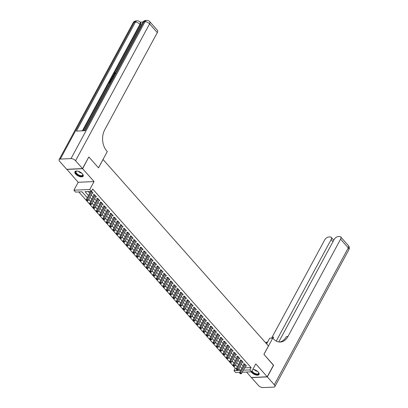 <?xml version="1.0" encoding="UTF-8"?>
<svg xmlns="http://www.w3.org/2000/svg" width="408" height="408" viewBox="0 0 408 408"><rect width="100%" height="100%" fill="white"/><g stroke="black" fill="none" stroke-linecap="round" stroke-linejoin="round"><path stroke-width="0.61" d="M75.699 174.099A4.672 2.183 -151.6 0 0 79.917 176.649A4.672 2.183 -151.6 0 0 83.156 176.169A4.672 2.183 -151.6 0 0 82.391 173.798A4.672 2.183 -151.6 0 0 78.178 171.248A4.672 2.183 -151.6 0 0 74.939 171.727A4.672 2.183 -151.6 0 0 75.699 174.099M251.175 371.836A4.672 2.183 -151.6 0 0 251.609 372.397A4.672 2.183 -151.6 0 0 255.821 374.947A4.672 2.183 -151.6 0 0 259.06 374.473A4.672 2.183 -151.6 0 0 258.295 372.101A4.672 2.183 -151.6 0 0 252.868 369.327M87.287 197.737L82.018 191.796L75.587 192.081L73.919 190.204L89.786 189.496L91.453 191.377L85.022 191.663L88.47 195.549M66.846 169.294L78.198 182.289L73.919 190.204M246.524 372.045L251.354 377.492L267.22 376.783L255.796 363.905L251.517 371.821L242.225 372.234M239.776 372.346L235.656 372.53L233.988 370.648L240.419 370.362L238.833 368.577M78.785 191.939L235.248 368.322L233.988 370.648M88.771 157.075L82.646 168.708L66.779 169.412M88.934 157.07L98.522 167.877L103.056 159.497L268.454 345.959L263.925 354.338L273.513 365.145L267.22 376.783M92.142 193.178L93.106 193.137L91.489 191.311M95.477 196.936L96.441 196.896L94.437 194.636L93.366 194.687L93.952 195.345M98.812 200.695L99.771 200.654L97.772 198.395L96.701 198.446L97.282 199.104M102.148 204.454L103.107 204.413L101.108 202.159L100.037 202.205L100.618 202.863M105.478 208.213L106.442 208.172L104.443 205.918L103.372 205.964L103.953 206.621M108.814 211.971L109.778 211.931L107.778 209.676L106.707 209.722L107.289 210.38M112.149 215.735L113.113 215.689L111.114 213.435L110.038 213.481L110.624 214.139M115.484 219.494L116.448 219.448L114.444 217.194L113.373 217.24L113.959 217.898M118.82 223.252L119.784 223.207L117.779 220.952L116.708 220.998L117.295 221.656M122.155 227.011L123.114 226.97L121.115 224.711L120.044 224.762L120.625 225.42M125.491 230.77L126.449 230.729L124.45 228.47L123.379 228.521L123.961 229.179M128.826 234.529L129.785 234.488L127.786 232.229L126.715 232.279L127.296 232.937M132.156 238.287L133.12 238.246L131.121 235.992L130.05 236.038L130.631 236.696M135.492 242.046L136.456 242.005L134.456 239.751L133.38 239.797L133.967 240.455M138.827 245.805L139.791 245.764L137.792 243.51L136.716 243.556L137.302 244.214M142.162 249.569L143.126 249.523L141.122 247.268L140.051 247.314L140.638 247.972M145.498 253.327L146.462 253.281L144.458 251.027L143.386 251.073L143.968 251.731M148.833 257.086L149.792 257.04L147.793 254.786L146.722 254.832L147.303 255.49M152.169 260.845L153.127 260.804L151.128 258.544L150.057 258.596L150.639 259.253M155.499 264.603L156.463 264.562L154.464 262.303L153.393 262.354L153.974 263.012M158.834 268.362L159.798 268.321L157.799 266.062L156.728 266.113L157.309 266.771M162.17 272.121L163.134 272.08L161.135 269.826L160.058 269.872L160.645 270.53M165.505 275.879L166.469 275.839L164.465 273.584L163.394 273.63L163.98 274.288M168.841 279.638L169.804 279.597L167.8 277.343L166.729 277.389L167.316 278.047M172.176 283.402L173.135 283.356L171.136 281.102L170.065 281.148L170.646 281.806M175.511 287.161L176.47 287.115L174.471 284.861L173.4 284.906L173.981 285.564M178.842 290.919L179.806 290.873L177.806 288.619L176.735 288.67L177.317 289.323M182.177 294.678L183.141 294.637L181.142 292.378L180.071 292.429L180.652 293.087M185.513 298.437L186.476 298.396L184.477 296.137L183.401 296.188L183.988 296.845M188.848 302.195L189.812 302.155L187.808 299.895L186.736 299.946L187.323 300.604M192.183 305.954L193.147 305.913L191.143 303.659L190.072 303.705L190.658 304.363M195.519 309.713L196.483 309.672L194.478 307.418L193.407 307.464L193.989 308.122M198.854 313.471L199.813 313.431L197.814 311.176L196.743 311.222L197.324 311.88M202.19 317.235L203.148 317.189L201.149 314.935L200.078 314.981L200.66 315.639M205.52 320.994L206.484 320.948L204.484 318.694L203.414 318.74L203.995 319.398M208.855 324.753L209.819 324.707L207.82 322.453L206.744 322.504L207.33 323.161M212.191 328.511L213.154 328.471L211.155 326.211L210.079 326.262L210.666 326.92M215.526 332.27L216.49 332.229L214.486 329.97L213.415 330.021L214.001 330.679M218.861 336.029L219.825 335.988L217.821 333.729L216.75 333.78L217.337 334.438M222.197 339.788L223.156 339.747L221.156 337.493L220.085 337.538L220.667 338.196M225.532 343.546L226.491 343.505L224.492 341.251L223.421 341.297L224.002 341.955M228.863 347.305L229.826 347.264L227.827 345.01L226.756 345.056L227.338 345.714M232.198 351.069L233.162 351.023L231.163 348.769L230.092 348.815L230.673 349.472M235.533 354.827L236.497 354.781L234.498 352.527L233.422 352.573L234.008 353.231M238.869 358.586L239.833 358.54L237.828 356.286L236.757 356.337L237.344 356.995M242.204 362.345L243.168 362.304L241.164 360.045L240.093 360.096L240.679 360.754M236.905 366.399L235.452 364.91M233.57 362.641L232.116 361.151M230.234 358.882L228.781 357.388M226.899 355.123L225.446 353.629M223.564 351.359L222.11 349.87M220.228 347.601L218.775 346.111M216.893 343.842L215.444 342.353M213.562 340.083L212.109 338.594M210.227 336.325L208.774 334.835M206.892 332.566L205.438 331.077M203.556 328.807L202.103 327.318M200.221 325.048L198.767 323.554M196.886 321.29L195.432 319.796M193.55 317.526L192.097 316.037M190.22 313.767L188.766 312.278M186.884 310.009L185.431 308.519M183.549 306.25L182.096 304.761M180.214 302.491L178.76 301.002M176.878 298.733L175.425 297.243M173.543 294.974L172.089 293.485M170.207 291.215L168.754 289.721M166.872 287.456L165.424 285.962M163.542 283.693L162.088 282.203M160.206 279.934L158.753 278.445M156.871 276.175L155.417 274.686M153.536 272.416L152.082 270.927M150.2 268.658L148.747 267.169M146.865 264.899L145.411 263.41M143.529 261.14L142.076 259.646M140.199 257.382L138.746 255.887M136.864 253.623L135.41 252.129M133.528 249.859L132.075 248.37M130.193 246.101L128.739 244.611M126.857 242.342L125.404 240.853M123.522 238.583L122.069 237.094M120.187 234.824L118.733 233.335M116.851 231.066L115.403 229.576M113.521 227.307L112.067 225.813M110.186 223.548L108.732 222.054M106.85 219.79L105.397 218.295M103.515 216.026L102.061 214.537M100.179 212.267L98.726 210.778M96.844 208.508L95.39 207.019M93.508 204.75L92.06 203.261M90.178 200.991L88.725 199.502M86.843 197.232L84.915 195.06M235.248 368.322L236.62 368.261M83.584 193.56L81.896 191.801M244.611 367.822L251.109 367.613L92.713 189.047L91.453 191.377M88.22 191.52L89.729 193.224M91.213 194.897L93.065 196.982M94.549 198.655L96.4 200.741M97.884 202.414L99.731 204.5M101.215 206.173L103.066 208.259M104.55 209.931L106.401 212.017M107.885 213.69L109.737 215.781M111.221 217.454L113.072 219.54M114.556 221.213L116.407 223.298M117.892 224.971L119.743 227.057M121.227 228.73L123.078 230.816M124.557 232.489L126.409 234.575M127.893 236.247L129.744 238.333M131.228 240.006L133.079 242.092M134.564 243.765L136.415 245.856M137.899 247.523L139.75 249.614M141.234 251.287L143.086 253.373M144.57 255.046L146.421 257.132M147.905 258.805L149.751 260.891M151.235 262.563L153.087 264.649M154.571 266.322L156.422 268.408M157.906 270.081L159.757 272.167M161.242 273.839L163.093 275.925M164.577 277.598L166.428 279.689M167.912 281.357L169.764 283.448M171.248 285.121L173.099 287.207M174.578 288.879L176.429 290.965M177.914 292.638L179.765 294.724M181.249 296.397L183.1 298.483M184.584 300.155L186.436 302.241M187.92 303.914L189.771 306M191.255 307.673L193.106 309.759M194.591 311.431L196.442 313.522M197.921 315.19L199.772 317.281M201.256 318.954L203.108 321.04M204.592 322.713L206.443 324.799M207.927 326.471L209.778 328.557M211.262 330.23L213.114 332.316M214.598 333.989L216.449 336.075M217.933 337.748L219.785 339.833M221.269 341.506L223.115 343.592M224.599 345.265L226.45 347.356M227.934 349.024L229.786 351.115M231.27 352.787L233.121 354.873M234.605 356.546L236.456 358.632M237.941 360.305L239.792 362.391M241.276 364.064L243.127 366.149M245.54 366.103L246.498 366.063L244.499 363.803L243.428 363.854L244.01 364.512M78.198 182.289L94.064 181.58L82.646 168.708M94.064 181.58L89.786 189.496M251.109 367.613L249.849 369.944L251.517 371.821M237.349 366.904L235.498 364.818M234.019 363.145L232.167 361.06M230.683 359.387L228.832 357.296M227.348 355.623L225.496 353.537M224.012 351.864L222.161 349.778M220.677 348.106L218.826 346.02M217.342 344.347L215.49 342.261M214.006 340.588L212.155 338.502M210.671 336.83L208.82 334.744M207.341 333.071L205.489 330.985M204.005 329.312L202.154 327.226M200.67 325.553L198.818 323.462M197.334 321.79L195.483 319.704M193.999 318.031L192.148 315.945M190.664 314.272L188.812 312.186M187.328 310.514L185.477 308.428M183.998 306.755L182.147 304.669M180.662 302.996L178.811 300.91M177.327 299.237L175.476 297.151M173.992 295.479L172.14 293.393M170.656 291.72L168.805 289.629M167.321 287.956L165.47 285.87M163.985 284.197L162.134 282.112M160.65 280.439L158.804 278.353M157.32 276.68L155.468 274.594M153.984 272.921L152.133 270.835M150.649 269.163L148.798 267.077M147.314 265.404L145.462 263.318M143.978 261.645L142.127 259.559M140.643 257.887L138.791 255.796M137.307 254.123L135.456 252.037M133.977 250.364L132.126 248.278M130.642 246.605L128.79 244.519M127.306 242.847L125.455 240.761M123.971 239.088L122.12 237.002M120.635 235.329L118.784 233.243M117.3 231.571L115.449 229.485M113.965 227.812L112.113 225.726M110.634 224.053L108.783 221.962M107.299 220.289L105.448 218.204M103.963 216.531L102.112 214.445M100.628 212.772L98.777 210.686M97.293 209.013L95.441 206.927M93.957 205.255L92.106 203.169M90.622 201.496L88.771 199.41M243.352 370.148L249.849 369.944M89.954 197.222L91.805 199.308M93.289 200.981L95.141 203.072M96.625 204.739L98.476 206.831M99.96 208.503L101.811 210.589M103.29 212.262L105.142 214.348M106.626 216.021L108.477 218.107M109.961 219.779L111.812 221.865M113.297 223.538L115.148 225.624M116.632 227.297L118.483 229.383M119.967 231.056L121.819 233.141M123.303 234.814L125.154 236.905M126.638 238.578L128.484 240.664M129.968 242.337L131.82 244.423M133.304 246.095L135.155 248.181M136.639 249.854L138.49 251.94M139.975 253.613L141.826 255.699M143.31 257.371L145.161 259.457M146.645 261.13L148.497 263.216M149.981 264.889L151.832 266.975M153.311 268.648L155.162 270.739M156.647 272.411L158.498 274.497M159.982 276.17L161.833 278.256M163.317 279.929L165.169 282.015M166.653 283.688L168.504 285.773M169.988 287.446L171.839 289.532M173.324 291.205L175.175 293.291M176.659 294.964L178.505 297.05M179.989 298.722L181.841 300.808M183.325 302.481L185.176 304.572M186.66 306.245L188.511 308.331M189.995 310.004L191.847 312.089M193.331 313.762L195.182 315.848M196.666 317.521L198.518 319.607M200.002 321.28L201.853 323.365M203.332 325.038L205.183 327.124M206.667 328.797L208.519 330.883M210.003 332.556L211.854 334.642M213.338 336.314L215.189 338.405M216.674 340.078L218.525 342.164M220.009 343.837L221.86 345.923M223.344 347.596L225.196 349.681M226.675 351.354L228.526 353.44M230.01 355.113L231.861 357.199M233.345 358.872L235.197 360.958M236.681 362.63L238.532 364.716M240.016 366.389L241.868 368.475M244.678 367.899L243.418 370.229M244.774 364.115L244.214 364.14L239.634 372.611L240.705 372.565L245.086 364.461M240.307 373.463L239.879 373.483L240.638 373.84L240.307 373.463L240.705 372.565L241.536 373.504L245.917 365.405M244.214 364.14A0.597 0.418 87.5 0 0 244.285 363.936L244.305 363.814M239.634 372.611L239.879 373.483M240.638 373.84L241.536 373.504M258.468 372.305A4.039 1.887 28.4 0 1 258.647 372.632A4.039 1.887 28.4 0 1 257.647 374.396A4.039 1.887 28.4 0 1 253.771 373.259A4.039 1.887 28.4 0 1 251.777 371.346M252.022 370.892A3.743 1.749 -151.6 0 0 254 372.922A3.743 1.749 -151.6 0 0 258.57 373.422A3.743 1.749 -151.6 0 0 258.57 372.478M251.578 371.714A4.641 2.167 -151.6 0 0 253.567 373.463A4.641 2.167 -151.6 0 0 259.162 374.202M82.564 174.002A4.039 1.887 28.4 0 1 82.737 174.328A4.039 1.887 28.4 0 1 81.738 176.093A4.039 1.887 28.4 0 1 77.867 174.956A4.039 1.887 28.4 0 1 76.704 171.064A4.039 1.887 28.4 0 1 77.076 171.034M76.872 171.044A3.743 1.749 -151.6 0 0 76.082 171.564A3.743 1.749 -151.6 0 0 78.096 174.619A3.743 1.749 -151.6 0 0 82.666 175.124A3.743 1.749 -151.6 0 0 82.666 174.18M75.108 171.498A4.641 2.167 -151.6 0 0 77.663 175.16A4.641 2.167 -151.6 0 0 83.252 175.899M273.447 365.267L263.956 354.374L272.768 338.079L273.335 338.722A14.969 10.435 87.5 0 0 280.291 342.031A14.969 10.435 87.5 0 0 287.966 336.483L340.573 239.185A3.59 1.953 -41.6 0 0 340.685 236.915A3.59 1.953 -41.6 0 0 339.507 236.507L338.242 236.564A3.59 1.953 -41.6 0 0 334.162 239.471L278.756 341.94M266.603 343.873L269.657 338.222L272.768 338.079M267.322 376.895L251.456 377.604L258.422 385.458A3.59 1.678 -151.6 0 0 262.997 387.6L273.717 387.121A3.59 1.678 -151.6 0 0 274.875 386.575A3.59 1.678 -151.6 0 0 274.288 384.754L267.322 376.895L273.61 365.257M276.252 341.073L331.118 239.608A3.59 1.953 -41.6 0 0 331.23 237.339A3.59 1.953 -41.6 0 0 330.057 236.931L328.792 236.987A3.59 1.953 -41.6 0 0 324.707 239.894L272.1 337.186A14.969 10.435 87.5 0 1 271.539 338.135M272.942 338.278A14.969 10.435 87.5 0 0 273.646 337.12L272.988 338.329M265.491 342.613A14.969 10.435 87.5 0 0 267.714 341.812M265.547 342.679A14.969 10.435 87.5 0 0 265.97 342.674A14.969 10.435 87.5 0 0 267.357 342.475M279.521 342.026A14.969 10.435 87.5 0 0 286.421 336.549L287.966 336.483M114.184 75.2L113.837 74.832L113.924 73.807L115.255 72.695L115.428 72.894M115.388 73.389L114.342 74.598M113.036 77.321L112.338 76.801L113.771 74.174M109.869 83.176L109.038 82.901L110.951 79.366L111.659 78.458L112.945 77.974M110.104 80.932L110.67 81.218L109.992 82.472M142.953 22.027L140.148 22.154M149.69 21.604A3.59 3.59 0 0 0 146.844 20.4A3.59 2.504 -92.5 0 0 145.003 21.731A3.59 1.678 28.4 0 1 149.578 23.873A3.59 1.953 -41.6 0 0 149.69 21.604L157.411 30.309A3.59 1.953 138.4 0 1 157.294 32.579L149.578 23.873L75.572 160.737A3.59 1.678 -151.6 0 0 71.002 158.595L145.003 21.731L143.932 21.782L85.032 130.713L76.454 131.096L135.354 22.165A3.59 1.678 28.4 0 1 139.929 24.302A3.59 1.953 -41.6 0 0 140.041 22.032L140.541 22.598A3.59 1.953 138.4 0 1 140.429 24.868L139.929 24.302L82.329 130.835M83.15 130.795L109.048 82.906L110.043 82.855M111.129 79.055L112.343 76.806M114.163 73.445L140.429 24.868M111.267 80.595L110.435 80.32L111.44 80.274M75.572 160.737L82.543 168.596L88.837 156.958L98.491 167.841L107.299 151.546L106.733 150.909A14.969 10.435 -92.5 0 1 104.688 129.871L157.294 32.579M71.002 158.595L60.282 159.074A3.59 1.678 -151.6 0 0 59.124 159.62A3.59 1.678 -151.6 0 0 59.711 161.446L66.677 169.3L82.543 168.596M110.4 80.917L109.548 82.493L110.257 82.462M112.725 78.367L111.552 78.882L110.945 79.912L111.649 79.881M112.185 78.892L111.384 79.892M111.552 78.882L111.817 79.183M111.251 79.346L111.517 79.647M112.577 76.357L113.817 75.878M113.108 77.189L112.338 76.801M113.618 76.25L112.756 76.566L113.307 76.816M113.643 76.638L113.021 76.867M115.255 72.695L114.209 73.812L114.475 74.113M114.209 73.812L114.153 74.486L114.49 74.628M114.276 75.026L113.837 74.832M241.439 360.356L240.878 360.381L236.298 368.852L237.369 368.806L241.75 360.703M236.971 369.704L236.543 369.725L236.875 370.102L237.303 370.082L236.971 369.704L237.369 368.806L238.201 369.745L242.582 361.646M240.878 360.381A0.597 0.418 87.5 0 0 240.95 360.177L240.97 360.055M236.298 368.852L236.543 369.725M237.303 370.082L238.201 369.745M238.104 356.597L237.543 356.618L232.963 365.094L234.034 365.043L238.415 356.944M233.636 365.945L233.208 365.966L233.968 366.323L233.636 365.945L234.034 365.043L234.87 365.986L239.246 357.882M237.543 356.618A0.597 0.418 87.5 0 0 237.614 356.419L237.635 356.296M232.963 365.094L233.208 365.966M233.968 366.323L234.87 365.986M234.768 352.833L234.207 352.859L229.627 361.335L230.699 361.284L235.079 353.185M230.301 362.187L229.872 362.207L230.204 362.585L230.632 362.564L230.301 362.187L230.699 361.284L231.535 362.228L235.911 354.124M234.207 352.859A0.597 0.418 87.5 0 0 234.279 352.66L234.304 352.538M229.627 361.335L229.872 362.207M230.632 362.564L231.535 362.228M231.433 349.075L230.872 349.1L226.292 357.576L227.363 357.525L231.744 349.426M226.965 358.428L226.537 358.448L227.302 358.805L226.965 358.428L227.363 357.525L228.2 358.464L232.58 350.365M230.872 349.1A0.597 0.418 87.5 0 0 230.943 348.901L230.969 348.779M226.292 357.576L226.537 358.448M227.302 358.805L228.2 358.464M228.097 345.316L227.542 345.341L222.957 353.812L224.033 353.767L228.409 345.668M223.63 354.669L223.201 354.69L223.966 355.047L223.63 354.669L224.033 353.767L224.864 354.705L229.245 346.606M227.542 345.341A0.597 0.418 87.5 0 0 227.608 345.142L227.633 345.02M222.957 353.812L223.201 354.69M223.966 355.047L224.864 354.705M224.767 341.557L224.206 341.583L219.621 350.054L220.697 350.008L225.073 341.909M220.294 350.911L219.866 350.926L220.203 351.303L220.631 351.283L220.294 350.911L220.697 350.008L221.529 350.946L225.91 342.848M224.206 341.583A0.597 0.418 87.5 0 0 224.273 341.384L224.298 341.256M219.621 350.054L219.866 350.926M220.631 351.283L221.529 350.946M221.432 337.798L220.871 337.824L216.291 346.295L217.362 346.249L221.743 338.15M216.964 347.152L216.536 347.167L216.867 347.545L217.296 347.524L216.964 347.152L217.362 346.249L218.193 347.188L222.574 339.089M220.871 337.824A0.597 0.418 87.5 0 0 220.942 337.625L220.963 337.498M216.291 346.295L216.536 347.167M217.296 347.524L218.193 347.188M218.096 334.04L217.535 334.065L212.956 342.536L214.027 342.49L218.407 334.387M213.629 343.388L213.2 343.409L213.96 343.765L213.629 343.388L214.027 342.49L214.858 343.429L219.239 335.33M217.535 334.065A0.597 0.418 87.5 0 0 217.607 333.861L217.627 333.739M212.956 342.536L213.2 343.409M213.96 343.765L214.858 343.429M214.761 330.281L214.2 330.307L209.62 338.778L210.691 338.732L215.072 330.628M210.293 339.629L209.865 339.65L210.196 340.027L210.625 340.007L210.293 339.629L210.691 338.732L211.528 339.67L215.903 331.571M214.2 330.307A0.597 0.418 87.5 0 0 214.271 330.103L214.292 329.98M209.62 338.778L209.865 339.65M210.625 340.007L211.528 339.67M211.426 326.522L210.865 326.548L206.285 335.019L207.356 334.973L211.737 326.869M206.958 335.871L206.53 335.891L206.861 336.269L207.29 336.248L206.958 335.871L207.356 334.973L208.192 335.911L212.568 327.813M210.865 326.548A0.597 0.418 87.5 0 0 210.936 326.344L210.962 326.221M206.285 335.019L206.53 335.891M207.29 336.248L208.192 335.911M208.09 322.764L207.529 322.784L202.949 331.26L204.02 331.209L208.401 323.111M203.623 332.112L203.194 332.132L203.526 332.51L203.959 332.489L203.623 332.112L204.02 331.209L204.857 332.153L209.238 324.049M207.529 322.784A0.597 0.418 87.5 0 0 207.601 322.585L207.626 322.463M202.949 331.26L203.194 332.132M203.959 332.489L204.857 332.153M204.755 319L204.199 319.025L199.614 327.502L200.685 327.451L205.066 319.352M200.287 328.353L199.859 328.374L200.624 328.731L200.287 328.353L200.685 327.451L201.521 328.394L205.902 320.29M204.199 319.025A0.597 0.418 87.5 0 0 204.265 318.827L204.291 318.704M199.614 327.502L199.859 328.374M200.624 328.731L201.521 328.394M201.424 315.241L200.864 315.267L196.279 323.743L197.355 323.692L201.731 315.593M196.952 324.595L196.523 324.615L197.288 324.972L196.952 324.595L197.355 323.692L198.186 324.63L202.567 316.531M200.864 315.267A0.597 0.418 87.5 0 0 200.93 315.068L200.955 314.945M196.279 323.743L196.523 324.615M197.288 324.972L198.186 324.63M198.089 311.483L197.528 311.508L192.948 319.979L194.019 319.933L198.395 311.834M193.621 320.836L193.188 320.856L193.953 321.213L193.621 320.836L194.019 319.933L194.851 320.872L199.231 312.773M197.528 311.508A0.597 0.418 87.5 0 0 197.6 311.309L197.62 311.187M192.948 319.979L193.188 320.856M193.953 321.213L194.851 320.872M194.754 307.724L194.193 307.749L189.613 316.22L190.684 316.175L195.065 308.076M190.286 317.077L189.858 317.093L190.189 317.47L190.618 317.45L190.286 317.077L190.684 316.175L191.515 317.113L195.896 309.014M194.193 307.749A0.597 0.418 87.5 0 0 194.264 307.55L194.285 307.423M189.613 316.22L189.858 317.093M190.618 317.45L191.515 317.113M191.418 303.965L190.857 303.991L186.278 312.462L187.349 312.416L191.729 304.317M186.951 313.319L186.522 313.334L186.854 313.711L187.282 313.691L186.951 313.319L187.349 312.416L188.18 313.354L192.561 305.255M190.857 303.991A0.597 0.418 87.5 0 0 190.929 303.792L190.949 303.664M186.278 312.462L186.522 313.334M187.282 313.691L188.18 313.354M188.083 300.206L187.522 300.232L182.942 308.703L184.013 308.657L188.394 300.553M183.615 309.555L183.187 309.575L183.518 309.952L183.947 309.932L183.615 309.555L184.013 308.657L184.85 309.595L189.225 301.497M187.522 300.232A0.597 0.418 87.5 0 0 187.593 300.028L187.619 299.905M182.942 308.703L183.187 309.575M183.947 309.932L184.85 309.595M184.748 296.448L184.186 296.473L179.607 304.944L180.678 304.898L185.059 296.795M180.28 305.796L179.851 305.816L180.611 306.173L180.28 305.796L180.678 304.898L181.514 305.837L185.895 297.738M184.186 296.473A0.597 0.418 87.5 0 0 184.258 296.269L184.283 296.147M179.607 304.944L179.851 305.816M180.611 306.173L181.514 305.837M181.412 292.689L180.851 292.715L176.271 301.186L177.342 301.14L181.723 293.036M176.945 302.037L176.516 302.058L176.853 302.435L177.281 302.415L176.945 302.037L177.342 301.14L178.179 302.078L182.56 293.979M180.851 292.715A0.597 0.418 87.5 0 0 180.923 292.51L180.948 292.388M176.271 301.186L176.516 302.058M177.281 302.415L178.179 302.078M178.077 288.93L177.521 288.951L172.936 297.427L174.012 297.376L178.388 289.277M173.609 298.279L173.181 298.299L173.946 298.656L173.609 298.279L174.012 297.376L174.843 298.319L179.224 290.215M177.521 288.951A0.597 0.418 87.5 0 0 177.587 288.752L177.613 288.629M172.936 297.427L173.181 298.299M173.946 298.656L174.843 298.319M174.746 285.166L174.185 285.192L169.601 293.668L170.677 293.617L175.052 285.518M170.279 294.52L169.845 294.54L170.61 294.897L170.279 294.52L170.677 293.617L171.508 294.561L175.889 286.457M174.185 285.192A0.597 0.418 87.5 0 0 174.252 284.993L174.277 284.871M169.601 293.668L169.845 294.54M170.61 294.897L171.508 294.561M171.411 281.408L170.85 281.433L166.27 289.91L167.341 289.858L171.722 281.76M166.943 290.761L166.515 290.782L167.275 291.139L166.943 290.761L167.341 289.858L168.173 290.797L172.553 282.698M170.85 281.433A0.597 0.418 87.5 0 0 170.921 281.234L170.942 281.112M166.27 289.91L166.515 290.782M167.275 291.139L168.173 290.797M168.076 277.649L167.515 277.675L162.935 286.146L164.006 286.1L168.387 278.001M163.608 287.002L163.18 287.023L163.94 287.38L163.608 287.002L164.006 286.1L164.837 287.038L169.218 278.939M167.515 277.675A0.597 0.418 87.5 0 0 167.586 277.476L167.606 277.348M162.935 286.146L163.18 287.023M163.94 287.38L164.837 287.038M164.74 273.89L164.179 273.916L159.599 282.387L160.67 282.341L165.051 274.242M160.273 283.244L159.844 283.259L160.176 283.637L160.604 283.616L160.273 283.244L160.67 282.341L161.507 283.28L165.883 275.181M164.179 273.916A0.597 0.418 87.5 0 0 164.251 273.717L164.271 273.59M159.599 282.387L159.844 283.259M160.604 283.616L161.507 283.28M161.405 270.132L160.844 270.157L156.264 278.628L157.335 278.582L161.716 270.484M156.937 279.485L156.509 279.5L156.84 279.878L157.269 279.857L156.937 279.485L157.335 278.582L158.171 279.521L162.547 271.422M160.844 270.157A0.597 0.418 87.5 0 0 160.915 269.958L160.941 269.831M156.264 278.628L156.509 279.5M157.269 279.857L158.171 279.521M158.069 266.373L157.508 266.399L152.929 274.87L154 274.824L158.381 266.72M153.602 275.721L153.173 275.742L153.505 276.119L153.938 276.099L153.602 275.721L154 274.824L154.836 275.762L159.217 267.663M157.508 266.399A0.597 0.418 87.5 0 0 157.58 266.195L157.605 266.072M152.929 274.87L153.173 275.742M153.938 276.099L154.836 275.762M154.734 262.614L154.178 262.64L149.593 271.111L150.664 271.065L155.045 262.961M150.266 271.963L149.838 271.983L150.175 272.36L150.603 272.34L150.266 271.963L150.664 271.065L151.501 272.003L155.881 263.905M154.178 262.64A0.597 0.418 87.5 0 0 154.244 262.436L154.27 262.313M149.593 271.111L149.838 271.983M150.603 272.34L151.501 272.003M151.404 258.856L150.843 258.881L146.258 267.352L147.334 267.306L151.71 259.202M146.931 268.204L146.503 268.224L147.268 268.581L146.931 268.204L147.334 267.306L148.165 268.245L152.546 260.146M150.843 258.881A0.597 0.418 87.5 0 0 150.909 258.677L150.934 258.555M146.258 267.352L146.503 268.224M147.268 268.581L148.165 268.245M148.068 255.097L147.507 255.117L142.928 263.594L143.999 263.543L148.379 255.444M143.601 264.445L143.172 264.466L143.504 264.843L143.932 264.823L143.601 264.445L143.999 263.543L144.83 264.486L149.211 256.382M147.507 255.117A0.597 0.418 87.5 0 0 147.579 254.918L147.599 254.796M142.928 263.594L143.172 264.466M143.932 264.823L144.83 264.486M144.733 251.333L144.172 251.359L139.592 259.835L140.663 259.784L145.044 251.685M140.265 260.686L139.837 260.707L140.597 261.064L140.265 260.686L140.663 259.784L141.494 260.727L145.875 252.623M144.172 251.359A0.597 0.418 87.5 0 0 144.243 251.16L144.264 251.037M139.592 259.835L139.837 260.707M140.597 261.064L141.494 260.727M141.398 247.574L140.837 247.6L136.257 256.076L137.328 256.025L141.709 247.926M136.93 256.928L136.501 256.948L137.261 257.305L136.93 256.928L137.328 256.025L138.159 256.964L142.54 248.865M140.837 247.6A0.597 0.418 87.5 0 0 140.908 247.401L140.928 247.279M136.257 256.076L136.501 256.948M137.261 257.305L138.159 256.964M138.062 243.816L137.501 243.841L132.921 252.312L133.992 252.266L138.373 244.168M133.595 253.169L133.166 253.19L133.926 253.546L133.595 253.169L133.992 252.266L134.829 253.205L139.204 245.106M137.501 243.841A0.597 0.418 87.5 0 0 137.572 243.642L137.598 243.515M132.921 252.312L133.166 253.19M133.926 253.546L134.829 253.205M134.727 240.057L134.166 240.083L129.586 248.554L130.657 248.508L135.038 240.409M130.259 249.41L129.831 249.426L130.162 249.803L130.596 249.783L130.259 249.41L130.657 248.508L131.493 249.446L135.874 241.347M134.166 240.083A0.597 0.418 87.5 0 0 134.237 239.884L134.263 239.756M129.586 248.554L129.831 249.426M130.596 249.783L131.493 249.446M131.391 236.298L130.835 236.324L126.251 244.795L127.322 244.749L131.702 236.65M126.924 245.652L126.495 245.667L126.832 246.044L127.26 246.024L126.924 245.652L127.322 244.749L128.158 245.687L132.539 237.589M130.835 236.324A0.597 0.418 87.5 0 0 130.902 236.125L130.927 235.997M126.251 244.795L126.495 245.667M127.26 246.024L128.158 245.687M128.061 232.54L127.5 232.565L122.915 241.036L123.991 240.99L128.367 232.886M123.588 241.888L123.16 241.908L123.497 242.286L123.925 242.265L123.588 241.888L123.991 240.99L124.823 241.929L129.203 233.83M127.5 232.565A0.597 0.418 87.5 0 0 127.566 232.361L127.592 232.239M122.915 241.036L123.16 241.908M123.925 242.265L124.823 241.929M124.726 228.781L124.165 228.806L119.585 237.278L120.656 237.232L125.032 229.128M120.258 238.129L119.825 238.15L120.59 238.507L120.258 238.129L120.656 237.232L121.487 238.17L125.868 230.071M124.165 228.806A0.597 0.418 87.5 0 0 124.231 228.602L124.256 228.48M119.585 237.278L119.825 238.15M120.59 238.507L121.487 238.17M121.39 225.022L120.829 225.048L116.249 233.519L117.32 233.468L121.701 225.369M116.923 234.371L116.494 234.391L117.254 234.748L116.923 234.371L117.32 233.468L118.152 234.411L122.533 226.312M120.829 225.048A0.597 0.418 87.5 0 0 120.901 224.844L120.921 224.721M116.249 233.519L116.494 234.391M117.254 234.748L118.152 234.411M118.055 221.264L117.494 221.284L112.914 229.76L113.985 229.709L118.366 221.61M113.587 230.612L113.159 230.632L113.919 230.989L113.587 230.612L113.985 229.709L114.816 230.653L119.197 222.549M117.494 221.284A0.597 0.418 87.5 0 0 117.565 221.085L117.586 220.963M112.914 229.76L113.159 230.632M113.919 230.989L114.816 230.653M114.719 217.5L114.158 217.525L109.579 226.001L110.65 225.95L115.031 217.852M110.252 226.853L109.823 226.874L110.583 227.231L110.252 226.853L110.65 225.95L111.486 226.894L115.862 218.79M114.158 217.525A0.597 0.418 87.5 0 0 114.23 217.326L114.25 217.204M109.579 226.001L109.823 226.874M110.583 227.231L111.486 226.894M111.384 213.741L110.823 213.766L106.243 222.243L107.314 222.192L111.695 214.093M106.916 223.094L106.488 223.115L107.248 223.472L106.916 223.094L107.314 222.192L108.151 223.13L112.526 215.031M110.823 213.766A0.597 0.418 87.5 0 0 110.894 213.568L110.92 213.445M106.243 222.243L106.488 223.115M107.248 223.472L108.151 223.13M108.049 209.982L107.488 210.008L102.908 218.479L103.979 218.433L108.36 210.334M103.581 219.336L103.153 219.356L103.918 219.713L103.581 219.336L103.979 218.433L104.815 219.371L109.196 211.273M107.488 210.008A0.597 0.418 87.5 0 0 107.559 209.809L107.584 209.681M102.908 218.479L103.153 219.356M103.918 219.713L104.815 219.371M104.713 206.224L104.157 206.249L99.572 214.72L100.648 214.674L105.024 206.576M100.246 215.577L99.817 215.592L100.154 215.97L100.582 215.949L100.246 215.577L100.648 214.674L101.48 215.613L105.861 207.514M104.157 206.249A0.597 0.418 87.5 0 0 104.224 206.05L104.249 205.923M99.572 214.72L99.817 215.592M100.582 215.949L101.48 215.613M101.383 202.465L100.822 202.49L96.237 210.962L97.313 210.916L101.689 202.817M96.91 211.818L96.482 211.834L96.818 212.211L97.247 212.191L96.91 211.818L97.313 210.916L98.144 211.854L102.525 203.755M100.822 202.49A0.597 0.418 87.5 0 0 100.888 202.286L100.914 202.164M96.237 210.962L96.482 211.834M97.247 212.191L98.144 211.854M98.047 198.706L97.487 198.732L92.907 207.203L93.978 207.157L98.359 199.053M93.58 208.054L93.151 208.075L93.911 208.432L93.58 208.054L93.978 207.157L94.809 208.095L99.19 199.996M97.487 198.732A0.597 0.418 87.5 0 0 97.558 198.528L97.578 198.405M92.907 207.203L93.151 208.075M93.911 208.432L94.809 208.095M94.712 194.947L94.151 194.973L89.571 203.444L90.642 203.398L95.023 195.294M90.245 204.296L89.816 204.316L90.148 204.694L90.576 204.673L90.245 204.296L90.642 203.398L91.474 204.337L95.855 196.238M94.151 194.973A0.597 0.418 87.5 0 0 94.222 194.769L94.243 194.647M89.571 203.444L89.816 204.316M90.576 204.673L91.474 204.337M90.709 191.408L86.236 199.685L87.307 199.634L91.688 191.536M86.909 200.537L86.481 200.558L87.241 200.915L86.909 200.537L87.307 199.634L88.143 200.578L92.519 192.479M86.236 199.685L86.481 200.558M87.241 200.915L88.143 200.578M244.606 363.921L244.285 363.936M257.657 371.474A3.743 1.749 28.4 0 1 255.311 370.495A3.743 1.749 28.4 0 1 254.118 369.561M254.903 369.827A3.621 1.693 -151.6 0 0 255.479 370.224A3.621 1.693 -151.6 0 0 257.009 370.964M81.753 173.171A3.743 1.749 28.4 0 1 79.407 172.196A3.743 1.749 28.4 0 1 78.214 171.258M78.999 171.523A3.621 1.693 -151.6 0 0 79.57 171.921A3.621 1.693 -151.6 0 0 81.1 172.661M273.646 337.12L272.1 337.186M274.288 384.754L348.289 247.891L340.573 239.185M332.964 241.689L331.118 239.608M348.289 247.891A3.59 1.678 28.4 0 1 348.876 249.711A3.59 3.59 0 0 0 348.406 245.621A3.59 1.953 138.4 0 1 348.289 247.891M140.041 22.032A3.59 3.59 0 0 0 137.195 20.828A3.59 2.504 -92.5 0 0 135.354 22.165L134.283 22.21L60.282 159.074M133.125 22.756A3.59 1.678 28.4 0 1 134.283 22.21A3.59 2.504 87.5 0 1 136.124 20.879A3.59 3.59 0 0 0 133.125 22.756L59.124 159.62M142.769 22.328A3.59 1.678 28.4 0 1 143.932 21.782A3.59 2.504 87.5 0 1 145.773 20.446A3.59 3.59 0 0 0 142.769 22.328L84.145 130.754M241.271 360.162L240.95 360.177M237.935 356.403L237.614 356.419M234.6 352.645L234.279 352.66M231.265 348.886L230.943 348.901M227.929 345.127L227.608 345.142M224.594 341.369L224.273 341.384M221.264 337.61L220.942 337.625M217.928 333.851L217.607 333.861M214.593 330.087L214.271 330.103M211.257 326.329L210.936 326.344M207.922 322.57L207.601 322.585M204.587 318.811L204.265 318.827M201.251 315.053L200.93 315.068M197.921 311.294L197.6 311.309M194.585 307.535L194.264 307.55M191.25 303.776L190.929 303.792M187.915 300.018L187.593 300.028M184.579 296.254L184.258 296.269M181.244 292.495L180.923 292.51M177.908 288.736L177.587 288.752M174.578 284.978L174.252 284.993M171.243 281.219L170.921 281.234M167.907 277.46L167.586 277.476M164.572 273.702L164.251 273.717M161.236 269.943L160.915 269.958M157.901 266.184L157.58 266.195M154.566 262.421L154.244 262.436M151.23 258.662L150.909 258.677M147.9 254.903L147.579 254.918M144.565 251.144L144.243 251.16M141.229 247.386L140.908 247.401M137.894 243.627L137.572 243.642M134.558 239.868L134.237 239.884M131.223 236.11L130.902 236.125M127.888 232.351L127.566 232.361M124.557 228.587L124.231 228.602M121.222 224.828L120.901 224.844M117.886 221.07L117.565 221.085M114.551 217.311L114.23 217.326M111.216 213.552L110.894 213.568M107.88 209.794L107.559 209.809M104.545 206.035L104.224 206.05M101.209 202.276L100.888 202.286M97.879 198.518L97.558 198.528M94.544 194.754L94.222 194.769M333.77 240.2L331.23 237.339M274.875 386.575L348.876 249.711M348.406 245.621L340.685 236.915M137.195 20.828L136.124 20.879M146.844 20.4L145.773 20.446"/></g></svg>
